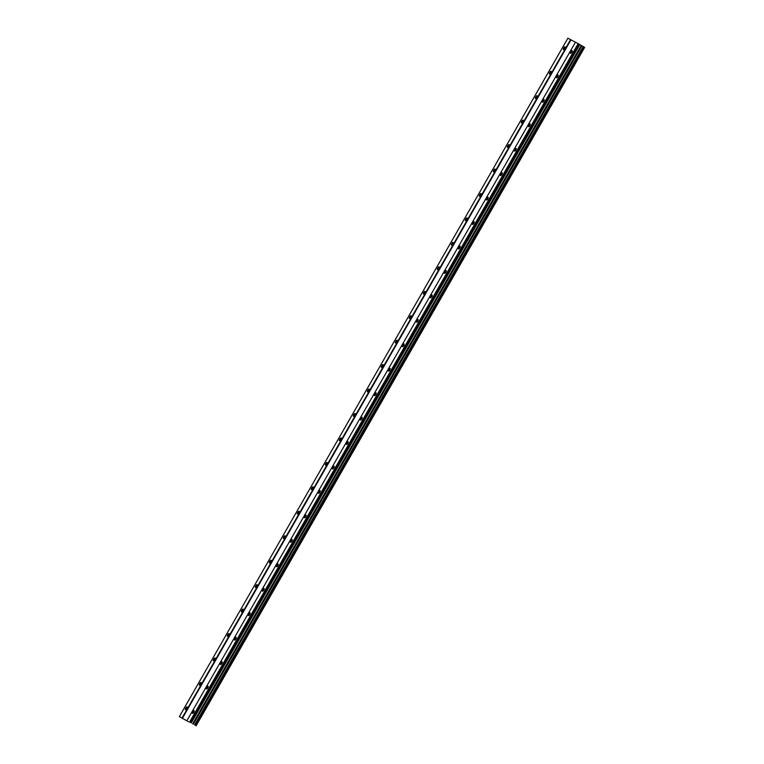 <?xml version="1.0" encoding="UTF-8"?>
<svg xmlns="http://www.w3.org/2000/svg" width="764" height="764" viewBox="0 0 764 764"><rect width="100%" height="100%" fill="white"/><g stroke="black" fill="none" stroke-linecap="round" stroke-linejoin="round"><path stroke-width="1.15" d="M564.806 48.504A1.585 0.592 -59.9 0 0 565.073 46.862A1.585 0.592 -59.9 0 0 563.756 47.951A1.585 0.592 -59.9 0 0 563.479 49.603A1.585 0.592 -59.9 0 0 564.806 48.504M186.779 708.581A1.585 0.592 -59.9 0 0 187.046 706.929A1.585 0.592 -59.9 0 0 185.728 708.027A1.585 0.592 -59.9 0 0 185.461 709.67A1.585 0.592 -59.9 0 0 186.779 708.581M200.779 684.133A1.585 0.592 -59.9 0 0 201.047 682.481A1.585 0.592 -59.9 0 0 199.729 683.579A1.585 0.592 -59.9 0 0 199.461 685.222A1.585 0.592 -59.9 0 0 200.779 684.133M214.779 659.685A1.585 0.592 -59.9 0 0 215.047 658.033A1.585 0.592 -59.9 0 0 213.729 659.131A1.585 0.592 -59.9 0 0 213.462 660.774A1.585 0.592 -59.9 0 0 214.779 659.685M228.78 635.237A1.585 0.592 -59.9 0 0 229.047 633.585A1.585 0.592 -59.9 0 0 227.729 634.683A1.585 0.592 -59.9 0 0 227.462 636.326A1.585 0.592 -59.9 0 0 228.78 635.237M242.78 610.789A1.585 0.592 -59.9 0 0 243.047 609.137A1.585 0.592 -59.9 0 0 241.73 610.235A1.585 0.592 -59.9 0 0 241.462 611.888A1.585 0.592 -59.9 0 0 242.78 610.789M256.78 586.341A1.585 0.592 -59.9 0 0 257.048 584.699A1.585 0.592 -59.9 0 0 255.73 585.787A1.585 0.592 -59.9 0 0 255.462 587.44A1.585 0.592 -59.9 0 0 256.78 586.341M270.781 561.893A1.585 0.592 -59.9 0 0 271.048 560.251A1.585 0.592 -59.9 0 0 269.73 561.339A1.585 0.592 -59.9 0 0 269.463 562.992A1.585 0.592 -59.9 0 0 270.781 561.893M284.781 537.445A1.585 0.592 -59.9 0 0 285.058 535.803A1.585 0.592 -59.9 0 0 283.731 536.891A1.585 0.592 -59.9 0 0 283.463 538.544A1.585 0.592 -59.9 0 0 284.781 537.445M298.781 512.997A1.585 0.592 -59.9 0 0 299.058 511.355A1.585 0.592 -59.9 0 0 297.731 512.443A1.585 0.592 -59.9 0 0 297.463 514.096A1.585 0.592 -59.9 0 0 298.781 512.997M312.782 488.559A1.585 0.592 -59.9 0 0 313.059 486.907A1.585 0.592 -59.9 0 0 311.731 487.995A1.585 0.592 -59.9 0 0 311.464 489.648A1.585 0.592 -59.9 0 0 312.782 488.559M326.782 464.111A1.585 0.592 -59.9 0 0 327.059 462.459A1.585 0.592 -59.9 0 0 325.741 463.557A1.585 0.592 -59.9 0 0 325.464 465.2A1.585 0.592 -59.9 0 0 326.782 464.111M340.792 439.663A1.585 0.592 -59.9 0 0 341.059 438.011A1.585 0.592 -59.9 0 0 339.741 439.109A1.585 0.592 -59.9 0 0 339.464 440.752A1.585 0.592 -59.9 0 0 340.792 439.663M354.792 415.215A1.585 0.592 -59.9 0 0 355.059 413.563A1.585 0.592 -59.9 0 0 353.742 414.661A1.585 0.592 -59.9 0 0 353.465 416.304A1.585 0.592 -59.9 0 0 354.792 415.215M368.792 390.767A1.585 0.592 -59.9 0 0 369.06 389.115A1.585 0.592 -59.9 0 0 367.742 390.213A1.585 0.592 -59.9 0 0 367.465 391.856A1.585 0.592 -59.9 0 0 368.792 390.767M382.793 366.319A1.585 0.592 -59.9 0 0 383.06 364.667A1.585 0.592 -59.9 0 0 381.742 365.765A1.585 0.592 -59.9 0 0 381.475 367.417A1.585 0.592 -59.9 0 0 382.793 366.319M396.793 341.871A1.585 0.592 -59.9 0 0 397.06 340.228A1.585 0.592 -59.9 0 0 395.742 341.317A1.585 0.592 -59.9 0 0 395.475 342.969A1.585 0.592 -59.9 0 0 396.793 341.871M410.793 317.423A1.585 0.592 -59.9 0 0 411.061 315.78A1.585 0.592 -59.9 0 0 409.743 316.869A1.585 0.592 -59.9 0 0 409.475 318.521A1.585 0.592 -59.9 0 0 410.793 317.423M424.794 292.975A1.585 0.592 -59.9 0 0 425.061 291.332A1.585 0.592 -59.9 0 0 423.743 292.421A1.585 0.592 -59.9 0 0 423.476 294.073A1.585 0.592 -59.9 0 0 424.794 292.975M438.794 268.527A1.585 0.592 -59.9 0 0 439.061 266.884A1.585 0.592 -59.9 0 0 437.743 267.973A1.585 0.592 -59.9 0 0 437.476 269.625A1.585 0.592 -59.9 0 0 438.794 268.527M452.794 244.088A1.585 0.592 -59.9 0 0 453.062 242.436A1.585 0.592 -59.9 0 0 451.744 243.525A1.585 0.592 -59.9 0 0 451.476 245.177A1.585 0.592 -59.9 0 0 452.794 244.088M466.794 219.64A1.585 0.592 -59.9 0 0 467.062 217.988A1.585 0.592 -59.9 0 0 465.744 219.087A1.585 0.592 -59.9 0 0 465.477 220.729A1.585 0.592 -59.9 0 0 466.794 219.64M480.795 195.192A1.585 0.592 -59.9 0 0 481.072 193.54A1.585 0.592 -59.9 0 0 479.744 194.639A1.585 0.592 -59.9 0 0 479.477 196.281A1.585 0.592 -59.9 0 0 480.795 195.192M494.795 170.744A1.585 0.592 -59.9 0 0 495.072 169.092A1.585 0.592 -59.9 0 0 493.745 170.191A1.585 0.592 -59.9 0 0 493.477 171.833A1.585 0.592 -59.9 0 0 494.795 170.744M508.795 146.296A1.585 0.592 -59.9 0 0 509.072 144.644A1.585 0.592 -59.9 0 0 507.745 145.743A1.585 0.592 -59.9 0 0 507.477 147.385A1.585 0.592 -59.9 0 0 508.795 146.296M522.796 121.848A1.585 0.592 -59.9 0 0 523.073 120.196A1.585 0.592 -59.9 0 0 521.755 121.295A1.585 0.592 -59.9 0 0 521.478 122.947A1.585 0.592 -59.9 0 0 522.796 121.848M536.806 97.4A1.585 0.592 -59.9 0 0 537.073 95.758A1.585 0.592 -59.9 0 0 535.755 96.847A1.585 0.592 -59.9 0 0 535.478 98.499A1.585 0.592 -59.9 0 0 536.806 97.4M550.806 72.952A1.585 0.592 -59.9 0 0 551.073 71.31A1.585 0.592 -59.9 0 0 549.755 72.399A1.585 0.592 -59.9 0 0 549.478 74.051A1.585 0.592 -59.9 0 0 550.806 72.952M571.806 52.21A1.585 0.592 -59.9 0 0 572.074 50.558A1.585 0.592 -59.9 0 0 570.756 51.656A1.585 0.592 -59.9 0 0 570.479 53.299A1.585 0.592 -59.9 0 0 571.806 52.21M193.779 712.277A1.585 0.592 -59.9 0 0 194.046 710.625A1.585 0.592 -59.9 0 0 192.729 711.723A1.585 0.592 -59.9 0 0 192.452 713.366A1.585 0.592 -59.9 0 0 193.779 712.277M207.779 687.829A1.585 0.592 -59.9 0 0 208.047 686.177A1.585 0.592 -59.9 0 0 206.729 687.275A1.585 0.592 -59.9 0 0 206.452 688.927A1.585 0.592 -59.9 0 0 207.779 687.829M221.78 663.381A1.585 0.592 -59.9 0 0 222.047 661.739A1.585 0.592 -59.9 0 0 220.729 662.827A1.585 0.592 -59.9 0 0 220.462 664.479A1.585 0.592 -59.9 0 0 221.78 663.381M235.78 638.933A1.585 0.592 -59.9 0 0 236.047 637.291A1.585 0.592 -59.9 0 0 234.729 638.379A1.585 0.592 -59.9 0 0 234.462 640.031A1.585 0.592 -59.9 0 0 235.78 638.933M249.78 614.485A1.585 0.592 -59.9 0 0 250.048 612.843A1.585 0.592 -59.9 0 0 248.73 613.931A1.585 0.592 -59.9 0 0 248.462 615.583A1.585 0.592 -59.9 0 0 249.78 614.485M263.781 590.037A1.585 0.592 -59.9 0 0 264.048 588.395A1.585 0.592 -59.9 0 0 262.73 589.483A1.585 0.592 -59.9 0 0 262.463 591.135A1.585 0.592 -59.9 0 0 263.781 590.037M277.781 565.599A1.585 0.592 -59.9 0 0 278.048 563.947A1.585 0.592 -59.9 0 0 276.73 565.035A1.585 0.592 -59.9 0 0 276.463 566.687A1.585 0.592 -59.9 0 0 277.781 565.599M291.781 541.151A1.585 0.592 -59.9 0 0 292.049 539.499A1.585 0.592 -59.9 0 0 290.731 540.597A1.585 0.592 -59.9 0 0 290.463 542.239A1.585 0.592 -59.9 0 0 291.781 541.151M305.781 516.703A1.585 0.592 -59.9 0 0 306.049 515.051A1.585 0.592 -59.9 0 0 304.731 516.149A1.585 0.592 -59.9 0 0 304.464 517.791A1.585 0.592 -59.9 0 0 305.781 516.703M319.782 492.255A1.585 0.592 -59.9 0 0 320.059 490.603A1.585 0.592 -59.9 0 0 318.731 491.701A1.585 0.592 -59.9 0 0 318.464 493.343A1.585 0.592 -59.9 0 0 319.782 492.255M333.782 467.807A1.585 0.592 -59.9 0 0 334.059 466.155A1.585 0.592 -59.9 0 0 332.732 467.253A1.585 0.592 -59.9 0 0 332.464 468.895A1.585 0.592 -59.9 0 0 333.782 467.807M347.782 443.359A1.585 0.592 -59.9 0 0 348.059 441.707A1.585 0.592 -59.9 0 0 346.732 442.805A1.585 0.592 -59.9 0 0 346.464 444.457A1.585 0.592 -59.9 0 0 347.782 443.359M361.783 418.911A1.585 0.592 -59.9 0 0 362.06 417.268A1.585 0.592 -59.9 0 0 360.742 418.357A1.585 0.592 -59.9 0 0 360.465 420.009A1.585 0.592 -59.9 0 0 361.783 418.911M375.792 394.463A1.585 0.592 -59.9 0 0 376.06 392.82A1.585 0.592 -59.9 0 0 374.742 393.909A1.585 0.592 -59.9 0 0 374.465 395.561A1.585 0.592 -59.9 0 0 375.792 394.463M389.793 370.015A1.585 0.592 -59.9 0 0 390.06 368.372A1.585 0.592 -59.9 0 0 388.742 369.461A1.585 0.592 -59.9 0 0 388.465 371.113A1.585 0.592 -59.9 0 0 389.793 370.015M403.793 345.567A1.585 0.592 -59.9 0 0 404.06 343.924A1.585 0.592 -59.9 0 0 402.743 345.013A1.585 0.592 -59.9 0 0 402.466 346.665A1.585 0.592 -59.9 0 0 403.793 345.567M417.793 321.128A1.585 0.592 -59.9 0 0 418.061 319.476A1.585 0.592 -59.9 0 0 416.743 320.565A1.585 0.592 -59.9 0 0 416.476 322.217A1.585 0.592 -59.9 0 0 417.793 321.128M431.794 296.68A1.585 0.592 -59.9 0 0 432.061 295.028A1.585 0.592 -59.9 0 0 430.743 296.126A1.585 0.592 -59.9 0 0 430.476 297.769A1.585 0.592 -59.9 0 0 431.794 296.68M445.794 272.232A1.585 0.592 -59.9 0 0 446.061 270.58A1.585 0.592 -59.9 0 0 444.743 271.678A1.585 0.592 -59.9 0 0 444.476 273.321A1.585 0.592 -59.9 0 0 445.794 272.232M459.794 247.784A1.585 0.592 -59.9 0 0 460.062 246.132A1.585 0.592 -59.9 0 0 458.744 247.23A1.585 0.592 -59.9 0 0 458.476 248.873A1.585 0.592 -59.9 0 0 459.794 247.784M473.795 223.336A1.585 0.592 -59.9 0 0 474.062 221.684A1.585 0.592 -59.9 0 0 472.744 222.782A1.585 0.592 -59.9 0 0 472.477 224.425A1.585 0.592 -59.9 0 0 473.795 223.336M487.795 198.888A1.585 0.592 -59.9 0 0 488.062 197.236A1.585 0.592 -59.9 0 0 486.744 198.334A1.585 0.592 -59.9 0 0 486.477 199.987A1.585 0.592 -59.9 0 0 487.795 198.888M501.795 174.44A1.585 0.592 -59.9 0 0 502.063 172.798A1.585 0.592 -59.9 0 0 500.745 173.886A1.585 0.592 -59.9 0 0 500.477 175.539A1.585 0.592 -59.9 0 0 501.795 174.44M515.795 149.992A1.585 0.592 -59.9 0 0 516.072 148.35A1.585 0.592 -59.9 0 0 514.745 149.438A1.585 0.592 -59.9 0 0 514.478 151.091A1.585 0.592 -59.9 0 0 515.795 149.992M529.796 125.544A1.585 0.592 -59.9 0 0 530.073 123.902A1.585 0.592 -59.9 0 0 528.745 124.99A1.585 0.592 -59.9 0 0 528.478 126.643A1.585 0.592 -59.9 0 0 529.796 125.544M543.796 101.096A1.585 0.592 -59.9 0 0 544.073 99.454A1.585 0.592 -59.9 0 0 542.746 100.542A1.585 0.592 -59.9 0 0 542.478 102.195A1.585 0.592 -59.9 0 0 543.796 101.096M557.796 76.658A1.585 0.592 -59.9 0 0 558.073 75.006A1.585 0.592 -59.9 0 0 556.755 76.094A1.585 0.592 -59.9 0 0 556.479 77.747A1.585 0.592 -59.9 0 0 557.796 76.658M188.67 721.856L179.368 716.603L188.67 721.856M186.951 720.614L575.473 42.211L578.157 43.624L584.632 47.397L196.109 725.8M575.473 42.221L567.891 38.2L179.368 716.603M194.715 724.969L583.238 46.566M584.03 47.024L195.498 725.428M584.594 47.368L196.061 725.771M195.546 725.456L584.068 47.053M570.574 39.613L182.052 718.026M182.453 718.246L570.975 39.843M578.157 43.624L189.634 722.028M190.035 722.257L578.558 43.854M579.542 44.417L191.01 722.82M579.78 44.589L191.248 722.992M581.203 45.41L192.671 723.823M581.881 45.802L193.359 724.205M583.171 46.528L194.639 724.931"/></g></svg>
